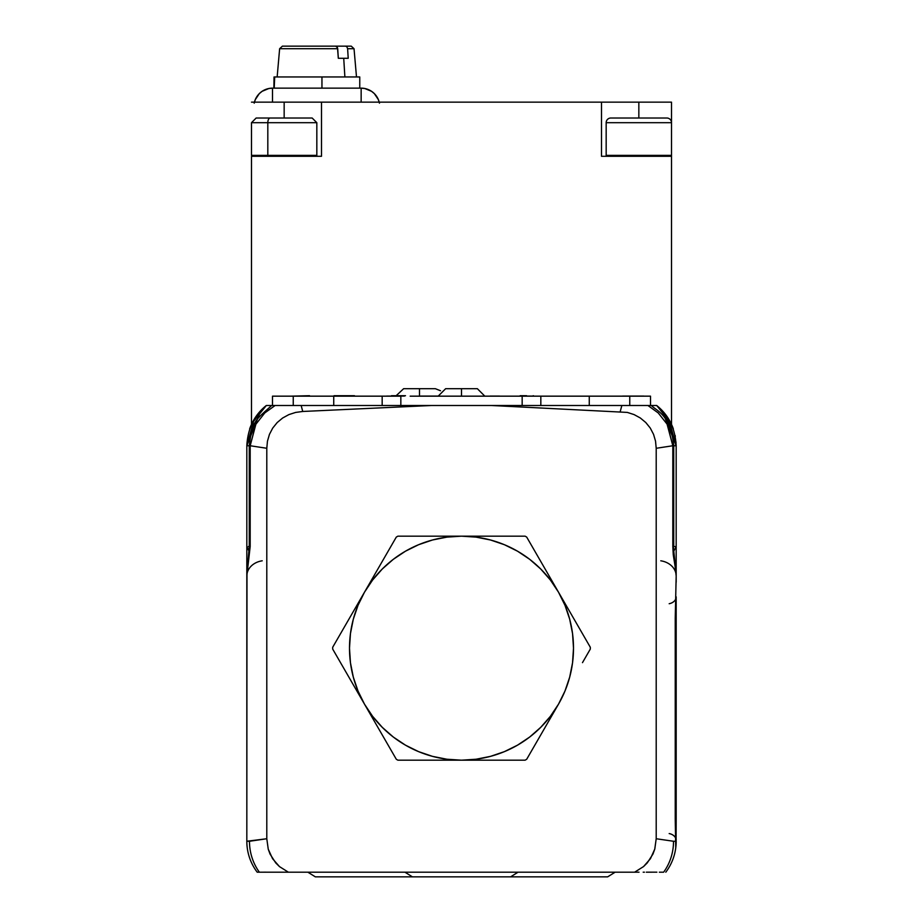 <?xml version="1.0" encoding="UTF-8"?>
<svg xmlns="http://www.w3.org/2000/svg" width="923" height="923" viewBox="0 0 923 923"><rect width="100%" height="100%" fill="white"/><g stroke="black" fill="none" stroke-linecap="round" stroke-linejoin="round"><path stroke-width="1.38" d="M676.167 842.445C675.474 851.237 675.474 851.237 676.167 842.445C675.474 851.237 675.474 851.237 676.167 842.445L675.751 847.949L675.232 818.978L675.232 618.306L676.178 576.044A18.668 15.483 -0 0 0 660.787 560.803A18.668 15.483 180 0 1 676.178 576.044L675.232 618.306L675.232 818.978L676.178 840.449A9.334 7.119 -0 0 0 669.175 833.561M676.178 582.263L676.178 546.635L673.721 546.497L676.178 546.635L676.178 445.763L672.821 445.751L672.821 546.566L673.628 546.554L672.821 546.497L676.178 576.044M667.375 424.661L672.821 445.751L676.178 445.763L676.178 546.635L673.848 550.985L676.178 546.635L676.178 577.936M676.005 572.087L673.259 554.746L672.821 546.497L673.698 546.554M676.017 572.179L673.294 546.52M654.799 848.987L656.207 838.742L656.207 448.278L672.821 445.751L672.821 546.497L673.628 546.543M673.513 841.268L676.178 841.245L673.513 841.268A51.33 49.38 88 0 1 663.637 872.189L659.403 872.189L663.637 872.189A51.33 49.38 -92 0 0 673.513 841.268L656.207 838.742L673.513 841.268L656.207 838.742L656.207 448.278L672.821 445.751L667.075 424.13L658.214 412.927L647.923 405.497L621.848 405.497L620.256 411.473L621.848 405.497L491.486 405.497L627.305 412.408L634.078 414.589L640.297 417.969L645.777 422.515L650.242 428.018L653.542 434.329L655.538 441.148L656.207 448.278L655.538 441.148L653.542 434.329L650.242 428.018L645.777 422.515L640.297 417.969L634.078 414.589L627.305 412.408L491.486 405.497L403.166 405.497L647.923 405.497L658.18 412.893M627.952 405.497L633.559 405.497M634.193 405.497L635.843 405.497M639.951 405.497L644.15 405.497M646.573 405.497L647.473 405.497M673.721 546.589L673.721 445.751C670.49 414.219 656.715 411.15 651.361 405.497L654.28 405.497M611.061 405.497L623.083 405.497M558.946 405.497L549.508 405.497M587.732 405.497L546.785 405.497M631.978 405.497L634.055 405.497M655.63 405.497L654.349 405.497L656.668 405.497L668.817 419.296L676.178 445.763C675.221 428.514 668.725 415.096 656.68 405.497L655.711 405.497M649.354 405.497L648.119 405.497L649.354 405.497M665.748 414.75L676.178 445.751L661.895 410.239M662.01 410.366L676.051 442.221M656.807 405.601L671.033 423.38L673.317 428.872M675.117 435.414L675.301 436.36M656.68 405.497A51.33 51.33 0 0 1 673.34 428.941M248.31 546.554L249.279 546.497M247.133 548.158L249.152 550.985L246.822 546.635L246.822 582.263M246.96 547.627L248.818 550.627L246.822 546.635L246.822 577.936M249.66 428.941A51.33 51.33 0 0 1 266.32 405.497L266.332 405.497A51.33 51.33 0 0 0 249.648 428.964M249.695 428.837L251.956 423.392L266.32 405.497L268.651 405.497L266.332 405.497L254.183 419.296L246.822 445.763C247.779 428.514 254.275 415.096 266.32 405.497C254.275 415.096 247.779 428.514 246.822 445.763L250.179 445.751L255.659 424.638M260.863 410.493L246.822 445.763L246.822 546.635L246.822 445.763L250.179 445.751L250.179 546.497L250.179 445.751L266.793 448.278L266.793 838.742L268.247 849.172L270.058 854.098L275.735 862.913L279.496 866.616L288.368 872.189L634.632 872.189L643.55 866.57L647.277 862.89L652.953 854.075L654.765 849.114L650.45 858.678L643.55 866.57L634.632 872.189L288.368 872.189L279.496 866.616L272.585 858.725L268.247 849.172L266.793 838.742L246.822 841.245A51.33 51.33 0 0 0 257.194 872.189A51.33 51.33 0 0 1 246.822 841.245L249.487 841.268A51.33 49.38 92 0 0 259.363 872.189A51.33 49.38 -88 0 1 249.487 841.268L266.793 838.742L266.793 448.278L250.179 445.751L255.89 424.211L264.82 412.904L275.112 405.497L268.731 405.497M267.358 405.497L271.247 405.497M273.496 405.497L274.512 405.497L273.496 405.497M292.291 405.497L289.303 405.497M272.493 405.497L272.493 396.163L272.493 405.497L271.662 405.497L272.562 405.497L268.651 405.497M335.268 405.497L376.215 405.497M373.492 405.497L364.089 405.497M289.211 405.497L294.864 405.497M299.917 405.497L311.939 405.497M275.342 405.497L276.865 405.497M278.181 405.497L279.208 405.497M275.227 405.497L283.038 405.497M287.249 405.497L288.645 405.497M249.279 546.589L246.972 573.552L250.179 546.497L249.279 546.589L249.279 445.751C252.464 420.23 255.406 420.415 271.65 405.497M250.179 546.497L246.822 576.044A18.668 15.483 180 0 1 262.213 560.803A18.668 15.483 0 0 0 246.822 576.044L246.995 572.087M246.96 841.245A9.334 6.599 178.7 0 0 246.833 842.445L246.856 843.207L246.833 842.445C247.526 851.237 247.526 851.237 246.833 842.445C247.526 851.237 247.526 851.237 246.833 842.445C247.526 851.237 247.526 851.237 246.833 842.445C247.526 851.237 247.526 851.237 246.833 842.445L246.856 843.207L246.833 842.445C247.526 851.237 247.526 851.237 246.833 842.445C247.526 851.237 247.526 851.237 246.833 842.445L246.972 845.203L246.833 842.445A9.334 6.599 178.7 0 1 246.96 841.245M246.856 843.184L246.833 842.445M246.822 576.044L246.822 841.245L246.983 572.179M246.972 845.203L247.191 847.326M257.194 872.189L288.368 872.189L257.194 872.189M431.514 405.497L302.744 411.473L295.66 412.419L288.887 414.6L282.634 418.015L277.188 422.549L272.712 428.087L269.447 434.364L267.451 441.206L266.793 448.278L267.451 441.206L269.447 434.364L272.712 428.087L277.188 422.549L282.634 418.015L288.887 414.6L295.66 412.419L302.744 411.473L301.152 405.497L275.123 405.497L301.152 405.497L302.744 411.473L431.514 405.497M403.166 405.497L301.152 405.497L403.166 405.497M272.562 405.497L275.112 405.497M268.108 405.497L272.7 405.497M266.793 838.742L249.487 841.268M278.561 872.189L276.681 872.189M266.112 872.177L263.678 872.189M663.637 872.189L659.322 872.189M656.888 872.177L646.319 872.189M644.439 872.189L643.193 872.189M639.028 872.189L634.632 872.189M650.265 405.497L654.892 405.497M651.742 405.497L654.349 405.497M656.207 838.742L654.765 849.114M665.806 872.189A51.33 51.33 0 0 0 676.178 841.245A51.33 51.33 0 0 1 665.806 872.189M676.086 844.233L676.178 818.978L675.232 818.978L676.178 818.978L676.178 618.306L675.832 847.326M676.178 618.306L676.178 596.835A9.334 7.119 -0 0 1 669.175 603.723A9.334 7.119 180 0 0 676.178 596.835L675.232 618.306M445.936 388.698L477.364 388.698L461.5 388.698L461.5 396.163L461.5 388.698L445.636 388.698L438.171 396.163M403.939 388.698L435.368 388.698L419.504 388.698L419.504 396.163L419.504 388.698L403.628 388.698L396.175 395.702M309.528 395.702L290.895 396.163L309.528 395.702M392.148 395.702L391.133 396.071M391.502 395.702L405.497 395.702L391.502 396.071M334.022 395.702L351.825 395.702L333.157 396.163M386.679 396.071L404.505 396.071L386.679 396.163M396.971 396.071L390.152 396.071L396.971 396.071M490.113 396.163L497.312 396.163M520.872 395.702L520.203 395.702M293.249 405.497L293.249 396.163L272.493 396.163L293.249 396.163L293.249 405.497M381.291 396.163L333.734 396.163L333.734 405.497L333.734 396.163L293.249 396.163L382.168 396.163L382.168 405.497L382.168 396.163L400.836 396.163L382.168 396.163M400.836 405.497L400.836 396.163L400.836 405.497M410.17 396.163L512.83 396.163L410.17 396.163M522.164 405.497L522.164 396.163L512.83 396.163L522.164 396.163L522.164 405.497M540.832 396.163L540.832 405.497L540.832 396.163L522.164 396.163L589.266 396.163L589.266 405.497L589.266 396.163L629.751 396.163L629.751 405.497L629.751 396.163L650.507 396.163L541.709 396.163M650.507 405.497L650.507 396.163L650.507 405.497M628.909 396.163L643.781 396.071L629.659 396.071M622.621 396.071L639.374 396.163M526.606 395.702L525.302 395.702M525.937 395.702L521.276 395.702L525.937 395.702M533.24 395.702L533.84 396.163M352.298 396.163L354.455 395.702L352.298 395.702M498.316 396.071L499.251 396.071M499.285 396.071L497.312 396.071M623.048 396.071L636.455 396.071L623.048 396.071M435.368 396.071L431.722 396.071L435.368 396.071M427.211 396.071L431.722 396.071M424.799 396.071L427.684 396.071L424.799 396.071M432.772 396.071L427.684 396.071M499.493 396.071L490.113 396.071M420.715 396.071L425.33 396.071L420.715 396.071M526.041 396.071L534.198 396.071L526.041 396.071M525.395 396.163L519.534 396.071L524.841 396.071M523.087 396.163L520.918 396.071L523.306 396.071M529.917 396.071L526.837 396.071L529.917 396.071M437.041 396.071L434.468 396.071M424.119 396.071L423.507 396.071L424.119 396.071M425.838 396.071L438.171 396.071M518.057 872.189L510.592 876.85L518.057 872.189M315.331 876.85L307.867 872.189L315.331 876.85L412.408 876.85L404.943 872.189L412.408 876.85L607.669 876.85L615.133 872.189L607.669 876.85M251.494 156.287L321.492 156.287L321.492 102.153L321.492 156.287L251.494 156.287L251.494 424.372L251.494 156.287M320.777 102.153L251.494 102.153L284.157 102.153L284.157 118.017L284.157 102.153L671.506 102.153L671.506 122.69L671.506 102.153L638.843 102.153L638.843 118.017L638.843 102.153L602.223 102.153M284.157 155.352L284.157 156.287L284.157 155.352M671.506 424.372L671.506 155.352L671.506 156.287L601.508 156.287L601.508 102.153L601.508 156.287L671.506 156.287L671.506 424.372M638.843 156.287L638.843 155.352L638.843 156.287M601.508 102.153L321.492 102.153M606.169 122.69A4.661 4.661 0 0 1 610.841 118.017L666.844 118.017A4.661 4.661 0 0 1 671.506 122.69L671.506 155.352L671.506 122.69L606.169 122.69L606.169 155.352L606.169 122.69L671.506 122.69A4.661 4.661 0 0 0 666.844 118.017L610.841 118.017A4.661 4.661 0 0 0 606.169 122.69M606.169 155.352L671.506 155.352M312.009 118.017L270.162 118.017A4.661 2.331 90 0 0 267.82 122.69L316.658 122.69M251.494 122.69L251.494 155.352L316.831 155.352L316.831 122.69L267.82 122.69L267.82 155.352L267.82 122.69L251.494 122.69L256.156 118.017M251.667 122.69L267.82 122.69A4.661 2.331 -90 0 1 270.162 118.017L312.101 118.017M256.398 118.017L270.162 118.017M259.305 93.615L255.267 99.672L254.206 103.18L255.267 99.672L259.305 93.615L262.132 91.296L268.87 88.516L272.504 88.147L272.504 102.153L272.504 88.147L361.147 88.147A18.668 18.668 0 0 1 379.226 102.153M374.346 93.615L371.519 91.296L364.793 88.516L371.519 91.296L374.346 93.615L378.395 99.672L379.457 103.18M254.436 102.153A18.668 18.668 0 0 1 272.504 88.147L361.147 88.147L361.147 102.153L361.147 88.147L364.793 88.516M359.762 88.147L359.762 76.955L321.954 76.955L321.954 88.147L321.954 76.955L274.685 76.955L274.212 88.147M274.027 76.955L273.889 88.147M274.685 76.955L359.635 76.955M356.497 76.955L354.028 48.711L347.613 48.711L348.213 58.287L343.725 58.287L344.879 76.955L343.725 58.287L348.213 58.287L347.613 48.711L353.867 48.711M282.496 46.15L351.155 46.15M343.725 58.287L338.314 58.287L343.725 58.287L338.314 58.287L337.714 48.711L279.634 48.711L282.415 46.15M351.098 46.15L345.594 46.15L346.956 46.877L347.613 48.711L346.956 46.877L345.594 46.15L282.553 46.15M338.314 58.287L337.506 47.708L335.695 46.15L337.057 46.877L337.714 48.711L279.796 48.711M356.428 690.196L364.504 704.18A112.006 112.006 0 0 1 364.504 592.174L332.695 647.254A128.805 128.805 0 0 0 332.695 649.088L356.428 690.196L332.695 649.088A128.805 128.805 0 0 1 332.695 647.254L364.504 592.174L358.02 605.315L353.313 619.183L350.452 633.559L349.494 648.177L350.452 662.795L353.313 677.159L358.02 691.039L364.504 704.18L356.428 690.196M396.302 759.26L364.504 704.18L396.302 759.26A128.805 128.805 0 0 0 397.894 760.183L461.5 760.183A112.006 112.006 0 0 1 364.504 704.18L372.638 716.363L382.307 727.37L393.313 737.039L405.497 745.173L418.638 751.657L432.506 756.364L446.882 759.225L461.5 760.183L397.894 760.183A128.805 128.805 0 0 1 396.302 759.26M525.106 760.183L461.5 760.183L525.106 760.183A128.805 128.805 0 0 0 526.698 759.26A128.805 128.805 0 0 1 525.106 760.183M582.482 662.645L590.305 649.088A128.805 128.805 0 0 0 590.305 647.254L558.496 592.174A112.006 112.006 0 0 1 558.496 704.18L526.698 759.26L558.496 704.18A112.006 112.006 0 0 1 461.5 760.183L476.118 759.225L490.494 756.364L504.362 751.657L517.503 745.173L529.687 737.039L540.693 727.37L550.362 716.363L558.496 704.18L564.98 691.039L569.687 677.159L572.548 662.795L573.506 648.177L572.548 633.559L569.687 619.183L564.98 605.315L558.496 592.174L526.698 537.082A128.805 128.805 0 0 0 525.106 536.171L461.5 536.171A112.006 112.006 0 0 1 558.496 592.174L590.305 647.254A128.805 128.805 0 0 1 590.305 649.088L582.482 662.645M397.894 536.171L525.106 536.171A128.805 128.805 0 0 1 526.698 537.082L558.496 592.174L550.362 579.99L540.693 568.972L529.687 559.315L517.503 551.181L504.362 544.697L490.494 539.99L476.118 537.128L461.5 536.171L446.882 537.128L432.506 539.99L418.638 544.697L405.497 551.181L393.313 559.315L382.307 568.972L372.638 579.99L364.504 592.174A112.006 112.006 0 0 1 461.5 536.171L397.894 536.171A128.805 128.805 0 0 0 396.302 537.082L364.504 592.174L396.302 537.082A128.805 128.805 0 0 1 397.894 536.171M673.686 546.566L672.821 546.531M676.178 841.245L676.144 842.895L676.178 841.245M675.809 847.395L675.89 846.599M675.359 618.306L675.359 818.978L676.178 840.449M484.829 396.163L477.364 388.698M440.502 390.741L435.368 388.698M316.831 122.69L312.159 118.017M354.028 48.711L351.236 46.15M277.154 76.955L279.634 48.711"/></g></svg>
